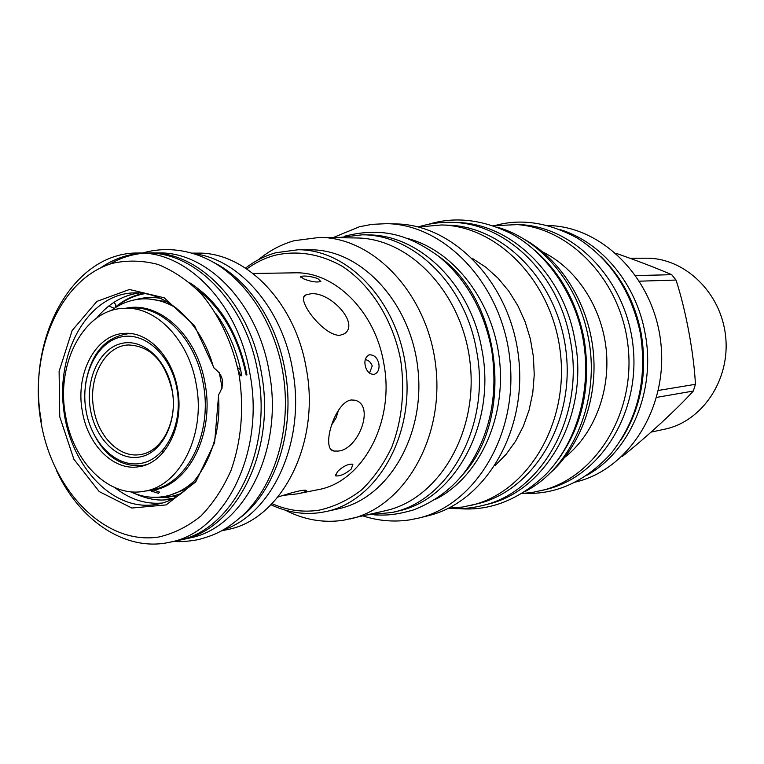 <?xml version="1.0" encoding="UTF-8"?>
<svg xmlns="http://www.w3.org/2000/svg" width="764" height="764" viewBox="0 0 764 764"><rect width="100%" height="100%" fill="white"/><g stroke="black" fill="none" stroke-linecap="round" stroke-linejoin="round"><path stroke-width="1.15" d="M630.014 258.261L646.201 258.213C684.573 257.678 721.111 292.555 725.599 336.16C730.489 379.727 702.202 421.575 664.594 429.215L651.109 432.099M656.639 397.385L693.33 391.034L695.421 384.321C693.932 353.522 685.805 309.859 676.025 280.054L671.699 274.696C656.601 268.154 638.007 261.011 615.927 253.266M693.33 391.034C676.331 409.771 646.506 437.161 622.354 456.414L621.896 456.519M658.348 390.442L695.421 384.321M639.544 281.181L676.025 280.054M635.801 275.565L671.699 274.696M575.349 482.084L576.151 481.883C628.724 469.325 668.061 407.689 660.86 343.122C654.165 278.507 602.624 226.65 548.581 225.552L547.75 225.533M560.614 229.763C601.554 242.312 636.307 283.816 645.064 333.199C656.295 390.318 630.443 451.19 587.019 475.218M601.144 256.847C621.82 277.265 635.17 302.84 641.197 333.562C647.719 373.176 640.939 408.702 620.865 440.131M521.946 493.506L532.241 492.474L546.642 489.304C600.313 476.507 640.509 412.894 633.069 346.111C626.136 279.28 573.325 225.676 518.164 224.578L493.143 225.733M541.389 490.622C595.251 477.786 635.6 413.821 628.113 346.646C621.151 279.414 568.11 225.504 512.749 224.406M564.835 457.302C593.972 434.286 610.703 391.493 606.158 349.005C601.564 306.526 576.113 268.269 542.746 251.986M549.068 473.995C580.564 446.653 598.279 398.34 593.16 350.409C587.965 302.487 560.384 259.034 523.789 239.027M496.906 227.089C540.874 239.285 578.997 284.351 588.49 338.5C600.685 400.909 572.15 467.129 525.336 491.376M534.724 250.239C560.327 272.538 576.782 302.095 584.078 338.91C591.441 385.533 582.54 426.14 557.367 460.721M448.64 508.146L462.602 507.038L477.643 503.734C532.728 490.813 574.127 423.886 566.258 353.302C558.933 282.651 504.25 226.068 447.675 225.16L441.439 224.969L418.395 227.023M471.589 505.243C526.874 492.274 568.426 424.956 560.509 353.923C553.136 282.823 498.214 225.886 441.439 224.969M495.005 465.668L506.054 454.418L515.576 441.21L523.321 426.302L529.108 410.029L532.785 392.763L534.237 374.885L533.425 356.836L530.378 339.015L525.154 321.864L517.896 305.772L508.776 291.103L498.032 278.192L485.923 267.295L472.735 258.662M418.567 518.116L427.84 515.815C484.395 502.607 526.969 432.567 518.718 358.411C511.011 284.208 454.513 224.826 396.44 223.947L386.89 223.661C445.24 224.54 502.091 284.466 509.865 359.366C518.202 434.2 475.399 504.851 418.567 518.116L409.361 519.95C393.699 522.204 378.256 520.867 363.043 515.939M333.104 237.614L359.567 226.698L372.03 224.349L386.89 223.661M435.079 499.522C477.968 478.207 506.035 419.923 499.551 360.474C493.248 301.016 453.424 250.038 406.983 238.33M461.981 475.485C514.879 419.388 501.996 299.66 438.383 256.093M392.18 512.463C449.232 501.003 491.156 424.86 476.526 350.571C465.477 284.714 413.677 234.481 362.317 234.806L368.124 234.911C419.341 234.596 470.968 284.552 481.96 350.055C496.533 423.934 454.733 499.685 397.834 511.116L392.18 512.463L367.656 514.86M362.317 234.806L337.841 237.68M285.364 510.19C303.957 519.787 323.229 523.159 343.189 520.303L385.619 510.658C438.249 499.121 477.977 433.379 470.194 363.635C462.965 293.825 410.163 238.043 356.282 237.967L319.686 237.403L294.207 240.698C281.181 244.404 269.253 250.754 258.413 259.741M349.979 518.995C403.497 507.296 443.941 439.462 435.9 367.322C428.413 295.124 374.465 237.451 319.686 237.403M326.199 511.517L338.404 508.795C387.921 498.52 425.367 435.881 417.937 369.26C411.032 302.573 361.114 249.331 310.547 249.818L298.036 249.761C348.881 249.265 399.133 303.098 406.123 370.53C413.639 437.896 375.983 501.194 326.199 511.517L321.252 512.463C304.043 515.031 287.293 512.463 271.01 504.756M245.55 268.107C254.861 260.916 264.974 255.787 275.899 252.722L298.036 249.761M246.82 268.947C255.424 262.644 264.707 258.108 274.639 255.338C297.483 250.124 320.087 253.81 342.444 266.397C370.951 285.173 392.801 319.753 400.632 359.72C405.092 390.681 402.141 419.847 391.76 447.207C383.709 464.063 373.577 478.359 361.362 490.106C348.25 500.095 334.174 506.78 319.123 510.171C303.079 512.596 287.388 510.428 272.07 503.667M253.085 273.483L294.436 272.834C334.403 271.22 375.191 311.072 383.795 363.377C395.236 422.186 362.346 482.342 317.776 489.734L297.005 493.897L283.492 495.359M378.868 363.865C379.603 369.298 377.999 372.822 374.064 374.436C369.279 374.169 366.309 371.103 365.163 365.221C364.275 360.035 365.727 356.559 369.537 354.792C374.35 354.83 377.464 357.858 378.868 363.865M277.924 497.058C292.66 492.188 301.961 489.905 305.829 490.23C307.319 491.004 305.065 492.092 299.068 493.525M351.268 399.973L354.897 400.202C375.496 404.93 358.402 449.977 337.984 451.075L334.174 451.066C320.46 450.111 334.632 401.874 351.268 399.973M337.411 471.665C343.112 466.193 348.279 463.719 352.901 464.235L351.23 469.039C345.347 474.033 340.161 476.325 335.654 475.905L337.411 471.665M310.404 293.873C329.418 290.845 360.484 323.497 344.316 333.82L339.884 335.3C323.649 336.294 294.971 298.59 305.887 294.923L310.404 293.873M303.614 278.831L300.663 276.444C304.826 275.517 310.528 276.215 317.767 278.545L320.842 281.515C316.602 282.613 310.862 281.725 303.614 278.831M365.287 359.643C368.487 360.102 370.807 362.184 372.24 365.889L369.48 373.157M331.49 425.214L336.122 417.812L338.586 409.934M213.442 367.178L214.063 368.086C223.575 375.153 225.103 384.015 218.647 394.692L218.475 396.392C222.802 449.757 193.674 498.462 156.563 504.316C112.9 512.673 69.266 465.19 63.46 407.393C56.842 349.683 89.378 294.006 133.815 292.879C166.743 291.275 201.295 322.418 213.442 367.178M113.702 302.477L115.708 304.368L115.354 307.644M114.285 308.331L108.899 305.925M143.317 293.405C133.337 295.42 124.169 299.87 115.822 306.727M161.777 503.075C145.179 504.345 129.603 499.217 115.039 487.69M96.78 317.958C108.555 303.594 122.689 295.267 139.172 292.984M218.647 394.692L214.598 442.681L195.727 481.893L166.151 504.909L131.857 508.031L99.234 491.596L73.85 459.193L59.745 416.733L59.105 371.342L72.122 330.554L96.885 301.398L129.479 289.489L164.212 297.807L194.476 325.626L214.063 368.086M239.352 376.194C244.069 409.552 241.328 440.895 231.1 470.223C223.145 488.253 213.08 503.514 200.913 515.986C187.848 526.549 173.8 533.558 158.769 537.006C104.945 545.515 52.009 490.498 40.798 421.002C28.889 351.66 60.127 278.698 112.289 263.36C127.216 260.046 142.41 260.4 157.862 264.411C173.113 270.561 187.361 280.168 200.617 293.233C219.344 315.007 232.963 344.001 239.352 376.194M169.828 542.22L177.974 540.434C232.571 530.703 272.844 451.686 258.06 373.644C246.839 304.378 196.052 251.719 147.06 253.037L138.714 253.018C187.829 251.69 238.788 304.693 250.076 374.417C264.936 452.976 224.559 532.479 169.828 542.22C126.089 552.219 79.637 521.01 56.536 470.605M142.887 253.142C127.731 254.03 113.664 258.91 100.695 267.801M241.816 375.792C237.384 352.242 228.866 331.643 216.241 313.994M138.714 253.018C72.628 251.537 25.861 338.92 41.38 421.461M150.537 252.922L158.731 252.941C207.588 251.642 258.165 303.862 269.31 372.536C284.007 449.92 243.84 528.316 189.396 538.047L181.402 539.804C235.98 530.063 276.243 451.19 261.469 373.3C250.267 304.167 199.519 251.614 150.537 252.922L146.249 253.037M143.852 253.199C131.79 254.259 120.397 257.917 109.672 264.172M181.402 539.804L177.181 540.606M241.109 517.027C276.539 489.199 295.63 428.346 285.144 371.008C276.854 321.988 248.252 279.481 213.719 262.472M223.671 529.767C272.786 513.513 305.963 440.713 292.688 370.273C282.46 308.264 239.084 258.939 193.98 253.734M221.808 530.808L227.338 529.595C281.056 519.95 320.689 443.865 306.364 368.955C295.515 302.458 245.827 251.872 197.599 253.123L191.926 253.113M128.61 333.381L125.965 333.944M177.611 389.334C172.406 356.502 147.996 331.385 124.532 333.381C95.834 334.24 75.216 373.319 82.264 410.889C87.459 444.782 113.597 471.273 138.867 466.718C165.205 463.547 184.525 426.092 177.611 389.334M140.156 465.859L142.858 465.849M158.358 493.277L151.463 491.156L151.778 490.421L153.946 490.03L159.581 492.15L158.358 493.277M130.3 491.71C141.521 496.906 152.924 498.491 164.518 496.457C175.739 494.356 185.948 488.912 195.135 480.136M222.181 388.112L219.249 372.269M110.837 310.776C120.693 303.318 131.503 299.345 143.26 298.867C154.672 298.533 165.807 301.684 176.646 308.312M115.431 307.539C124.351 300.109 134.197 295.477 144.969 293.653M172.244 498.606L164.088 497.316M196.358 385.094C189.214 340.333 156.162 306.173 124.37 308.303C84.336 308.837 55.715 362.948 65.418 414.699C72.551 461.466 108.88 498.224 144.052 491.252C179.645 486.343 205.802 435.318 196.358 385.094M89.655 424.545C101.001 453.434 118.487 467.119 142.104 465.61L146.507 464.627M85.969 410.249C91.327 443.187 116.739 468.236 141.264 463.328C165.864 458.935 183.198 424.221 177.086 389.659C171.337 355.012 143.976 330.64 119.862 337.249C95.653 343.342 80.258 377.378 85.969 410.249M172.282 390.738C167.135 359.682 142.639 337.736 120.941 343.599C99.158 349.005 85.243 379.632 90.391 409.246C95.223 438.937 118.153 461.427 140.175 456.939C162.274 452.899 177.764 421.728 172.282 390.738M132.43 333.801L127.922 333.772C104.525 337.325 90.353 354.42 85.406 385.056M172.215 390.958C165.148 361.181 150.498 345.853 128.257 344.965C104.811 345.844 87.917 377.855 93.705 408.692C97.983 436.492 119.385 458.161 140.051 454.599C161.901 452.154 177.907 421.25 172.215 390.958M164.384 450.961L161.987 451.333M482.113 505.625C541.743 492.675 585.319 415.301 570.297 340.2C558.971 273.703 505.434 222.84 451.648 222.353L456.586 222.515C510.218 223.002 563.565 273.608 574.843 339.779C589.798 414.499 546.356 491.5 486.907 504.421L482.113 505.625C470.987 508.394 459.756 509.263 448.449 508.232M451.648 222.353C440.179 222.018 429.024 223.556 418.194 226.965M172.893 496.046L176.245 496.734M238.253 370.378L241.013 375.917M246.944 374.933C238.139 332.416 219.115 301.723 189.873 282.852M145.447 491.004L151.778 490.421M153.946 490.03C189.071 484.166 214.474 433.656 205.163 384.158C197.532 335.702 159.475 300.682 125.783 308.255M144.052 491.252L151.138 490.001C186.664 485.092 212.774 434.324 203.367 384.387C196.252 339.865 163.286 305.896 131.57 308.026L124.37 308.303M167.087 301.761L147.175 298.743L143.26 298.867M160.268 298.285C151.921 296.89 143.756 297.339 135.782 299.641M157.05 497.288C165.32 497.841 173.399 496.543 181.259 493.401M164.518 496.457L168.376 495.75L187.18 488.559M369.537 354.792L368.668 355.069M335.654 475.905L335.358 474.549M300.663 276.444L300.777 277.265M240.631 369.9L237.671 367.656M173.447 498.329C162.398 501.652 149.668 500.134 135.257 493.773M246.151 375.067C238.387 336.943 221.875 308.274 196.625 289.069M305.887 294.923L303.891 297.196M334.174 451.066L331.538 449.786M151.463 491.156L151.597 490.555M145.15 465.123L142.104 465.61M131.007 333.601L127.922 333.772M163.391 452.164L163.219 451.152M374.37 514.86C386.049 515.48 395.456 515.127 413.649 509.884C435.652 501.213 453.262 487.804 466.489 469.659C490.23 435.05 498.567 394.816 491.5 348.938C483.641 309.783 465.973 278.87 438.479 256.169C410.01 235.866 383.862 226.268 344.392 236.248M459.078 508.643C490.087 511.202 518.957 499.847 545.687 474.578C577.212 442.146 592.157 388.924 583.018 338.796C575.025 292.583 544.474 250.964 510.457 233.259C481.788 219.325 454.465 216.346 428.489 224.31M524.706 493.334C556.345 494.642 584.985 481.53 610.627 453.997C637.596 420.171 647.519 379.985 640.394 333.429C631.341 291.008 610.379 259.263 577.498 238.187C548.991 222.658 521.783 218.361 495.865 225.313M173.657 541.38C180.056 542.029 188.326 541.437 198.468 539.594C215.085 534.972 226.411 530.493 245.559 512.749C278.994 477.815 291.552 421.566 282.623 371.046C274.2 323.287 247.23 281.448 212.955 262.042C183.818 245.817 157.069 248.634 142.639 253.027M142.123 253.18L141.206 253.467"/></g></svg>
